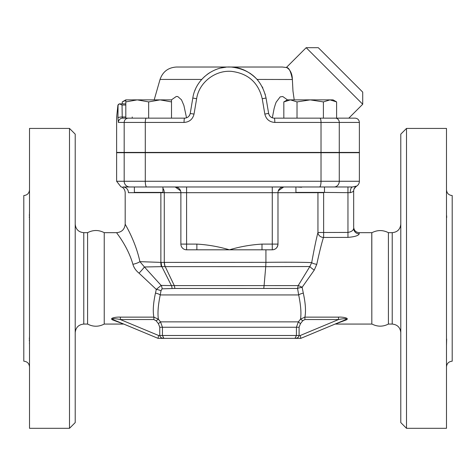 <?xml version="1.0" encoding="UTF-8"?>
<svg xmlns="http://www.w3.org/2000/svg" width="476" height="476" viewBox="0 0 476 476"><rect width="100%" height="100%" fill="white"/><g stroke="black" fill="none" stroke-linecap="round" stroke-linejoin="round"><path stroke-width="0.71" d="M87.59 324.067L87.59 232.675C93.141 229.801 98.687 229.801 104.238 232.675L104.238 324.067C98.687 326.935 93.141 326.935 87.59 324.067L83.776 324.067L83.776 232.675C78.576 232.163 75.72 229.307 75.208 224.107M29.512 336.026L29.512 345.558M29.512 336.217L29.464 337.02M29.423 337.609L29.345 339.013M29.333 339.965L29.345 341.006M29.423 342.803L29.476 343.993M29.512 220.674L29.512 211.177M29.512 366.907C29.167 363.438 27.263 361.534 23.8 361.195L23.8 195.547C27.263 195.202 29.167 193.298 29.512 189.835M29.506 211.624L29.464 213.07M29.423 213.932L29.345 215.735M29.333 216.776L29.345 217.752M29.423 219.127L29.476 219.847M163.167 337.996L163.863 338.347L294.995 338.347C297.321 338.311 298.69 337.359 299.095 335.491C298.69 337.359 297.321 338.311 294.995 338.347L296.417 335.491L294.995 338.347L163.869 338.347L162.447 335.491L162.447 327.25L160.501 321.865L158.383 319.194C157.496 313.327 158.115 305.241 160.239 294.941A5.712 1.803 12.6 0 0 155.468 293.097C153.26 303.212 152.725 311.221 153.879 317.135L120.368 317.135C116.662 316.808 108.344 318.117 112.854 320.009L124.29 324.281M69.496 428.311L75.208 422.599L75.208 134.143L69.496 128.431L69.496 428.311L29.512 428.311L29.512 128.431L69.496 128.431M75.208 332.635C75.755 327.464 78.611 324.608 83.776 324.067M371.815 323.966L371.815 232.77C377.331 229.89 382.865 229.854 388.41 232.675L388.41 324.067C382.865 326.881 377.331 326.851 371.815 323.966L371.762 232.675L359.207 232.675C355.846 232.342 354.001 230.491 353.668 227.129L353.668 190.977A5.712 5.706 180 0 1 356.375 186.122L352.514 186.979L146.691 186.979A5.712 1.404 -90 0 1 145.287 181.267L116.62 181.267L120.928 186.8M446.488 366.907C446.833 363.438 448.737 361.534 452.2 361.195L452.2 195.547C448.737 195.202 446.833 193.298 446.488 189.835M446.655 215.777L446.655 217.705M446.655 339.031L446.488 345.558M446.661 217.395L446.666 216.883M406.504 428.311L406.504 128.431L400.792 134.143L400.792 422.599L406.504 428.311L446.488 428.311L446.488 128.431L406.504 128.431M400.792 224.107C400.28 229.307 397.424 232.163 392.224 232.675L392.224 324.067C397.389 324.608 400.245 327.464 400.792 332.635M392.224 324.067L388.41 324.067M160.858 192.405A5.712 3.207 -90 0 1 160.864 192.691L128.437 192.691C124.111 192.274 124.111 192.274 128.437 192.691A5.712 5.486 90 0 0 122.951 186.979L186.592 186.979L175.168 186.979L180.559 190.793M134.375 186.979L134.375 192.405L162.935 192.405L162.935 186.979L175.168 186.979A5.712 5.712 0 0 1 180.88 192.691L180.88 244.099A5.712 5.712 0 0 0 186.592 249.811L196.868 249.811L196.868 244.099L180.88 244.099M295.929 186.979L324.489 186.979L295.929 186.979L295.929 192.405L324.489 192.405L324.489 186.979M305.782 186.979L186.592 186.979L186.592 192.691L277.984 192.691L277.984 244.099C277.538 247.675 275.634 249.579 272.272 249.811A5.712 5.712 0 0 0 277.984 244.099L277.984 192.691L317.944 192.691A5.712 5.688 90 0 1 317.95 192.405M125.807 100.335L122.267 101.912L122.267 103.869M171.503 101.912L160.079 99.871L171.503 99.871L171.503 118.149M148.655 101.912L137.231 99.871L160.079 99.871L148.655 101.912L148.655 118.149L125.807 118.149L125.807 99.871L137.231 99.871L125.807 101.912M283.827 101.912L287.361 99.871L290.425 99.871L283.827 101.912L283.827 118.149M336.597 101.912L329.999 99.871L333.057 99.871L336.597 101.912L336.597 118.149M310.209 99.871L297.018 101.912L290.425 99.871L329.999 99.871L323.4 101.912L310.209 99.871M297.018 118.149L297.018 101.912M146.34 118.149A4.284 1.053 90 0 0 145.287 122.433L184.045 122.433C189.394 122.064 192.726 119.28 194.03 114.085L196.63 98.734C198.968 82.562 215.158 69.918 231.622 71.382C248.18 73.494 258.385 82.61 262.234 98.734L264.834 114.085C266.132 119.274 269.458 122.052 274.819 122.433L359.38 122.433C359.118 119.833 357.69 118.405 355.096 118.149L274.253 118.149C271.225 117.935 269.351 116.34 268.619 113.377L266.054 98.026C261.752 79.801 250.364 69.496 231.871 67.104C213.498 65.45 195.428 79.748 192.81 98.026L190.245 113.377C189.507 116.346 187.633 117.935 184.611 118.149L148.655 118.149M323.4 118.149L323.4 101.912M125.807 117.001L122.219 117.001L122.665 118.149L125.807 118.149L122.665 118.149A4.284 4.266 90 0 0 118.399 122.433L145.287 122.433L145.287 152.421L359.38 152.421L359.38 122.433M296.411 186.979L301.671 187.252M184.045 122.433A4.284 0.565 -90 0 1 184.611 118.149M194.03 114.085L190.227 113.49M119.488 103.905L119.101 103.917A1.428 1.428 -90 0 1 119.488 103.869L122.046 105.017L122.219 117.001A4.284 0.839 179.2 0 0 117.947 117.84L118.399 122.433M119.101 103.917L118.048 105.291L117.947 117.84M264.834 114.085L268.619 113.377L269.356 115.382M274.801 122.433L274.819 122.433A4.284 0.565 -90 0 0 274.253 118.149M269.565 115.698L270.469 116.715M207.09 74.5L208.161 73.721M208.5 73.488L209.613 72.757M221.62 67.854L224.25 67.39M229.2 67.027L230.527 67.039M236.102 67.628L237.792 67.979M250.055 73.28L253.744 76.089M256.802 79.07L257.855 80.266M265.275 94.462L265.138 93.98M189.555 115.299L189.924 114.537M117.935 117.001C116.192 117.459 116.192 117.459 117.935 117.001L117.989 116.745C116.334 116.9 116.334 116.9 117.989 116.745L117.798 117.054M118.084 104.97L118.357 104.411M125.807 103.869L119.488 103.869A1.428 1.428 0 0 0 119.196 103.893M132.233 117.001L132.233 118.149M188.99 116.102L189.989 114.365M262.288 86.864L262.853 87.989M227.998 67.051L229.432 67.027C239.517 66.83 248.752 70.972 257.141 79.438L292.365 79.504M208.363 73.584L209.874 72.596M221.001 67.997L225.939 67.187M194.839 90.666L195.285 89.571M268.619 113.377C269.118 115.597 270.356 117.072 272.332 117.816L272.397 117.84M229.158 67.027L228.135 67.045M225.475 67.235L222.744 67.634M208.803 73.28L208.066 73.786M204.513 76.63L202.252 78.861M189.745 114.936L189.496 115.394M362.718 104.238L362.718 92.118L318.289 47.689L306.175 47.689L362.718 104.238L348.813 118.149M292.365 79.438C292.163 68.966 285.523 67.104 286.415 67.521C288.867 67.402 290.848 71.37 292.365 79.438L292.972 91.083L294.21 99.871M272.332 117.816L274.17 108.272L275.479 103.929L276.193 102.126L280.168 96.884L282.78 96.527L287.45 99.871M116.62 181.267L116.62 152.707L359.38 152.707L359.38 181.267L339.269 181.267A5.712 5.176 90 0 1 334.092 186.979M171.414 99.871L176.281 96.491L177.744 96.527L181.487 99.805L183.891 105.434L186.532 117.81M306.175 47.689L286.362 67.503L282.339 67.027L176.525 67.027C168.278 67.509 162.786 71.644 160.049 79.438L201.723 79.438M119.339 103.869L117.917 105.154L116.62 117.328L116.62 152.421L145.287 152.421M283.696 186.979A5.712 5.712 0 0 0 277.984 192.691A5.712 5.712 0 0 1 283.696 186.979L278.299 190.811M122.951 186.979C120.226 186.77 120.226 186.77 122.951 186.979M323.632 192.405L350.235 192.691A5.712 2.279 90 0 1 352.514 186.979M350.235 192.691C352.418 191.989 353.561 191.417 353.668 190.977L353.668 227.129M294.995 338.347L300.832 338.347L334.574 324.281L346.01 320.009C350.526 318.111 342.179 316.808 338.495 317.135L304.902 317.135C306.044 311.256 305.515 303.26 303.307 293.145L302.141 287.278L314.267 270.088L316.778 264.317C319.378 252.304 321.609 243.349 323.46 237.459L347.956 237.393C354.882 236.786 358.636 235.596 359.207 233.823A5.539 5.403 180 0 1 353.668 228.42C353.376 230.414 351.472 231.747 347.956 232.425L317.944 232.502C316.213 239.107 314.136 249.144 311.703 262.615C302.266 262.205 287.004 262.109 265.923 262.33L161.209 262.401A8.568 4.915 89.8 0 0 161.858 266.631L265.745 266.649L265.923 262.353M261.996 244.099L261.996 249.811L272.272 249.811L272.272 244.099L261.996 244.099C250.989 244.735 240.136 246.639 229.432 249.811L196.868 249.811M261.996 249.811L229.432 249.811C218.728 246.639 207.875 244.735 196.868 244.099M162.935 188.371A5.712 3.891 -90 0 1 164.274 192.691L186.592 192.691L186.592 249.811L185.848 249.757M265.923 249.811L265.923 262.33M346.01 320.009A2.856 1.85 67.4 0 0 344.916 319.979C349.455 318.016 341.964 318.706 338.495 319.557L300.261 335.491L300.832 338.347L344.916 319.979M338.495 317.135L338.495 319.557L304.902 319.557L304.902 317.135L300.529 319.128L302.754 320.741L304.902 319.557M316.766 264.358L316.778 264.317A5.539 1.69 -171.9 0 1 311.703 262.615L309.852 266.53L298.166 285.63L297.571 288.438L298.678 294.941C300.796 305.229 301.415 313.291 300.529 319.128L298.363 321.865L300.451 323.662L302.754 320.741M158.413 323.662L159.769 327.25L159.769 335.491L158.603 335.491L158.032 338.347L113.948 319.979C109.415 318.022 116.876 318.7 120.368 319.557L153.879 319.557L156.158 320.812L158.413 323.662L160.501 321.865L298.363 321.865L296.417 327.25L296.417 335.491L159.769 335.491C160.174 337.359 161.542 338.311 163.869 338.347L158.032 338.347L113.948 319.979A2.856 1.85 -67.4 0 0 112.854 320.009M132.905 264.293A8.568 2.582 167.2 0 0 139.926 261.657C135.196 240.011 124.926 224.261 125.188 224.107C124.682 229.307 121.826 232.163 116.62 232.675C116.328 232.806 127.681 246.068 132.905 264.293C133.869 267.696 135.91 270.654 139.04 273.164L156.289 289.402A5.712 1.363 9.6 0 1 161.007 290.782L160.239 294.941L298.678 294.941A5.539 1.755 167.4 0 1 303.307 293.145L303.331 293.228M320.723 247.466L320.407 248.555M265.745 266.649L264.085 285.612L298.166 285.63A5.539 0.952 -151.2 0 1 302.141 287.278L302.242 288.063M158.603 335.491L120.368 319.557L120.368 317.135M153.879 319.557L153.879 317.135L158.383 319.194L156.158 320.812M161.007 290.782L162.078 288.819A5.712 4.647 88.4 0 0 161.144 285.427L156.289 289.402L155.468 293.097M139.04 273.164A8.568 0.672 133.4 0 0 144.418 266.976L139.926 261.657L160.864 262.395A8.568 4.808 -87.6 0 0 161.376 266.655L161.858 266.631L171.437 285.594L161.144 285.427L144.418 266.976L161.376 266.655M162.078 288.819L174.793 288.462L297.571 288.438A5.539 1.077 172.1 0 1 302.129 287.349M323.632 237.393L323.632 192.691L317.944 192.691L317.944 232.502A5.539 4.944 -169.7 0 0 323.46 237.459M265.745 266.667L309.852 266.53A5.539 0.839 -146.2 0 0 314.267 270.088M263.764 288.456L264.085 285.612L171.437 285.594A5.712 3.957 -91.7 0 1 172.038 288.504M164.44 262.359A8.568 5.819 90 0 0 165.226 266.649L174.293 285.612A5.712 3.766 -90 0 1 174.793 288.462M161.209 262.401L160.864 262.395L160.864 192.691L164.274 192.691L164.274 262.359A8.568 5.837 -91.1 0 0 165.101 266.643M159.769 327.25L299.095 327.25L300.451 323.662M128.401 118.149A4.284 4.219 90 0 0 124.182 122.433L124.182 152.421M196.63 98.734L192.81 98.026M262.234 98.734L266.054 98.026M321.02 152.421L321.02 122.433A4.284 1.142 -90 0 0 319.878 118.149M339.269 152.421L339.269 122.433A4.284 3.879 -90 0 0 335.384 118.149M122.046 105.017L125.807 105.017M272.272 186.979L272.272 244.099L277.984 244.099M347.956 237.393L347.956 186.979M296.417 335.491L299.095 335.491L299.095 327.25M359.207 233.823L359.207 232.675M300.261 335.491L299.095 335.491M129.805 186.979A5.712 5.623 -90 0 1 124.182 181.267L124.182 152.707M339.269 152.707L339.269 181.267L321.02 181.267A5.712 1.529 90 0 1 319.491 186.979M321.02 152.707L321.02 181.267L145.287 181.267L145.287 152.707M87.59 232.675L83.776 232.675M392.224 232.675L388.41 232.675M125.807 99.871L122.267 101.912M160.049 79.438L154.194 99.871M120.904 186.794C123.296 187.383 124.724 189.228 125.188 192.328L125.188 224.107M359.38 181.267C359.309 183.421 358.357 185.069 356.524 186.211C354.394 188.085 353.442 189.734 353.668 191.156M335.675 324.067L371.762 324.067M116.62 232.675L104.238 232.675M123.189 324.067L104.238 324.067"/></g></svg>
